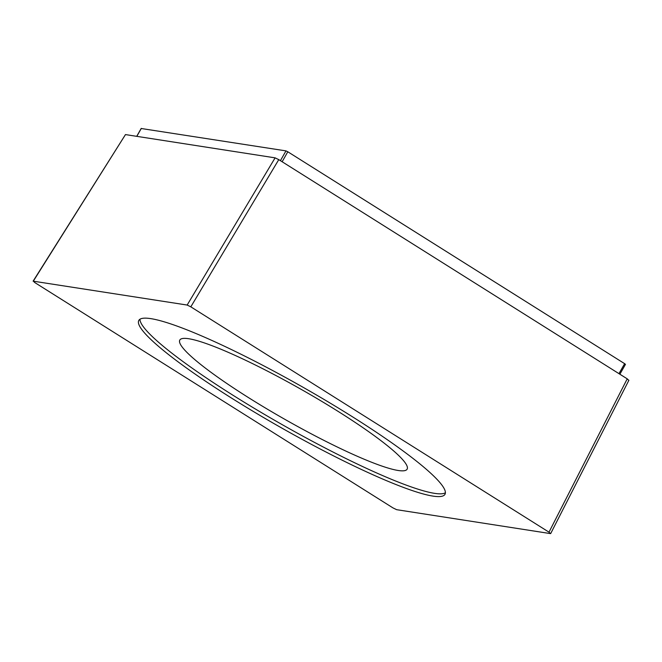 <?xml version="1.0" encoding="UTF-8"?>
<svg xmlns="http://www.w3.org/2000/svg" width="662" height="662" viewBox="0 0 662 662"><rect width="100%" height="100%" fill="white"/><g stroke="black" fill="none" stroke-linecap="round" stroke-linejoin="round"><path stroke-width="0.99" d="M248.49 397.614A130.712 17.063 29.6 0 1 179.807 340.045A130.712 17.063 29.6 0 1 338.431 411.599A130.712 17.063 -150.4 0 1 407.122 469.176A130.712 17.063 -150.4 0 1 248.49 397.614M139.963 319.233A176.059 22.98 -150.4 0 0 262.177 413.038A176.059 22.98 -150.4 0 0 434.512 493.339A176.059 22.98 -150.4 0 0 445.402 492.743M432.948 496.103A176.059 22.98 -150.4 0 0 444.98 494.332A176.059 22.98 -150.4 0 0 328.36 402.016A176.059 22.98 -150.4 0 0 150.845 318.637A176.059 22.98 -150.4 0 0 138.813 320.4A176.059 22.98 -150.4 0 0 255.433 412.724A176.059 22.98 -150.4 0 0 432.948 496.103M141.263 128.511L285.976 150.886L287.805 151.78L624.63 363.67L625.466 364.373L619.872 374.22M33.133 281.127L125.466 134.585L33.332 281.135L34.796 282.575L392.98 507.903L396.646 509.682L550.461 533.605L548.997 532.165L190.813 306.837L187.156 305.05L33.1 281.151M187.156 305.05L275.102 157.854L278.768 159.633L627.22 378.838L628.677 380.286M275.102 157.854L125.466 134.585M285.976 150.886L280.415 160.676M141.329 128.395L136.811 136.347M287.805 151.78L282.136 161.76M624.63 363.67L618.962 373.649M548.997 532.165L627.22 378.838M190.813 306.837L278.768 159.633M141.221 128.411L136.72 136.331M550.701 533.531L628.9 380.245"/></g></svg>

